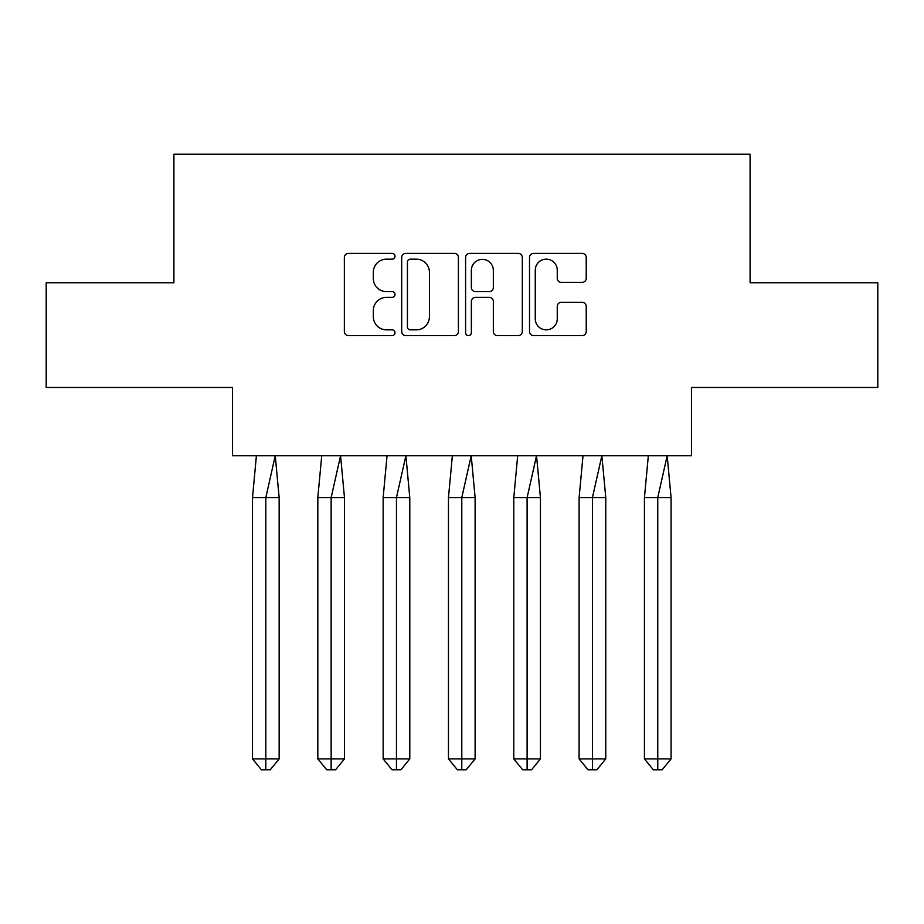 <?xml version="1.0" encoding="UTF-8"?>
<svg xmlns="http://www.w3.org/2000/svg" width="924" height="924" viewBox="0 0 924 924"><rect width="100%" height="100%" fill="white"/><g stroke="black" fill="none" stroke-linecap="round" stroke-linejoin="round"><path stroke-width="1.39" d="M395.01 256.283A2.876 2.876 0 0 0 392.123 253.407L348.464 253.407A4.112 4.112 0 0 0 344.352 257.519L344.352 331.497A4.112 4.112 0 0 0 348.464 335.608L392.123 335.608A2.876 2.876 0 0 0 395.01 332.732A2.876 2.876 0 0 0 392.123 329.856L386.475 329.856A13.155 13.155 0 0 1 373.319 316.701L373.319 310.533A13.155 13.155 0 0 1 386.475 297.389L392.123 297.389A2.876 2.876 0 0 0 395.01 294.502A2.876 2.876 0 0 0 392.123 291.626L386.475 291.626A13.155 13.155 0 0 1 373.319 278.482L373.319 272.314A13.155 13.155 0 0 1 386.475 259.159L392.123 259.159A2.876 2.876 0 0 0 395.01 256.283M46.2 282.779L46.2 387.468L232.536 387.468L232.536 455.717L691.464 455.717L691.464 387.468L877.8 387.468L877.8 282.779L750.092 282.779L750.092 154.227L173.908 154.227L173.908 282.779L46.2 282.779M582.12 282.386A4.112 4.112 0 0 0 586.232 278.274L586.232 257.519A4.112 4.112 0 0 0 582.12 253.407L533.622 253.407A4.112 4.112 0 0 0 529.51 257.519L529.51 331.497A4.112 4.112 0 0 0 533.622 335.608L582.12 335.608A4.112 4.112 0 0 0 586.232 331.497L586.232 306.422A4.112 4.112 0 0 0 582.12 302.321L561.365 302.321A4.112 4.112 0 0 0 557.253 306.422L557.253 318.861A10.996 10.996 0 0 1 546.257 329.856A10.996 10.996 0 0 1 535.262 318.861L535.262 270.154A10.996 10.996 0 0 1 546.257 259.159A10.996 10.996 0 0 1 557.253 270.154L557.253 278.274A4.112 4.112 0 0 0 561.365 282.386L582.12 282.386M458.408 257.519A4.112 4.112 0 0 0 454.296 253.407L405.798 253.407A4.112 4.112 0 0 0 401.686 257.519L401.686 331.497A4.112 4.112 0 0 0 405.798 335.608L454.296 335.608A4.112 4.112 0 0 0 458.408 331.497L458.408 257.519M469.704 253.407L518.202 253.407A4.112 4.112 0 0 1 522.314 257.519L522.314 331.497A4.112 4.112 0 0 1 518.202 335.608L497.447 335.608A4.112 4.112 0 0 1 493.335 331.497L493.335 301.49A4.112 4.112 0 0 0 489.235 297.389L475.456 297.389A4.112 4.112 0 0 0 471.356 301.49L471.356 332.732A2.876 2.876 0 0 1 468.468 335.608A2.876 2.876 0 0 1 465.592 332.732L465.592 257.519A4.112 4.112 0 0 1 469.704 253.407M410.314 259.159A2.876 2.876 0 0 0 407.438 262.035L407.438 326.981A2.876 2.876 0 0 0 410.314 329.856L416.274 329.856A13.155 13.155 0 0 0 429.429 316.701L429.429 272.314A13.155 13.155 0 0 0 416.274 259.159L410.314 259.159M493.335 270.362A10.996 10.996 0 0 0 482.34 259.367A10.996 10.996 0 0 0 471.356 270.362L471.356 287.526A4.112 4.112 0 0 0 475.456 291.626L489.235 291.626A4.112 4.112 0 0 0 493.335 287.526L493.335 270.362M275.248 455.717L279.152 497.597L265.823 497.597L275.248 455.717M252.506 497.597L265.823 497.597L265.823 769.773L270.27 769.773L279.152 758.893L252.506 758.893L252.506 497.597L256.398 455.717M279.152 758.893L279.152 497.597M252.506 758.893L261.388 769.773L265.823 769.773M340.563 455.717L344.467 497.597L331.15 497.597L340.563 455.717M317.821 497.597L331.15 497.597L331.15 769.773L335.585 769.773L344.467 758.893L317.821 758.893L317.821 497.597L321.725 455.717M344.467 758.893L344.467 497.597M317.821 758.893L326.703 769.773L331.15 769.773M405.89 455.717L409.794 497.597L396.465 497.597L405.89 455.717M383.148 497.597L396.465 497.597L396.465 769.773L400.912 769.773L409.794 758.893L383.148 758.893L383.148 497.597L387.052 455.717M409.794 758.893L409.794 497.597M383.148 758.893L392.03 769.773L396.465 769.773M471.217 455.717L475.109 497.597L461.792 497.597L471.217 455.717M448.463 497.597L461.792 497.597L461.792 769.773L466.227 769.773L475.109 758.893L448.463 758.893L448.463 497.597L452.367 455.717M475.109 758.893L475.109 497.597M448.463 758.893L457.345 769.773L461.792 769.773M536.532 455.717L540.436 497.597L527.107 497.597L536.532 455.717M513.79 497.597L527.107 497.597L527.107 769.773L531.554 769.773L540.436 758.893L513.79 758.893L513.79 497.597L517.694 455.717M540.436 758.893L540.436 497.597M513.79 758.893L522.672 769.773L527.107 769.773M601.859 455.717L605.763 497.597L592.434 497.597L601.859 455.717M579.105 497.597L592.434 497.597L592.434 769.773L596.881 769.773L605.763 758.893L579.105 758.893L579.105 497.597L583.009 455.717M605.763 758.893L605.763 497.597M579.105 758.893L587.999 769.773L592.434 769.773M667.174 455.717L671.078 497.597L657.761 497.597L667.174 455.717M644.432 497.597L657.761 497.597L657.761 769.773L662.196 769.773L671.078 758.893L644.432 758.893L644.432 497.597L648.336 455.717M671.078 758.893L671.078 497.597M644.432 758.893L653.314 769.773L657.761 769.773"/></g></svg>
